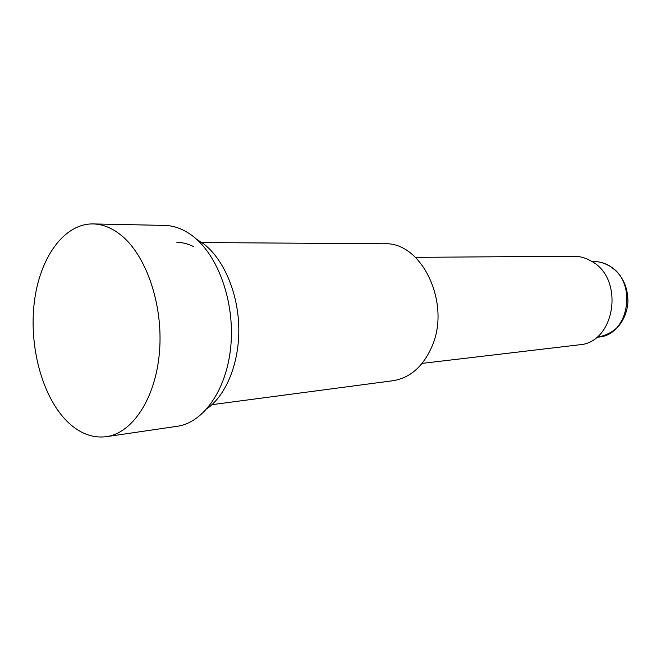 <?xml version="1.0" encoding="UTF-8"?>
<svg xmlns="http://www.w3.org/2000/svg" width="661" height="661" viewBox="0 0 661 661"><rect width="100%" height="100%" fill="white"/><g stroke="black" fill="none" stroke-linecap="round" stroke-linejoin="round"><path stroke-width="0.99" d="M415.48 257.344L573.492 256.228C579.656 256.204 585.547 257.823 591.165 261.07C625.066 278.496 615.242 343.059 579.028 344.835L422.106 363.393M211.983 404.664L392.989 380.711C410.159 377.943 423.139 366.533 431.947 346.48C451.306 303.06 421.561 241.513 384.438 243.785L201.853 242.546M193.756 246.702C188.187 243.859 182.568 242.422 176.884 242.372M207.199 408.548C226.516 394.791 239.563 362.319 238.786 327.319C238.001 292.327 223.426 258.732 203.315 243.612L196.623 239.29M106.305 436.681L177.148 426.304C203.72 422.693 227.144 389.205 230.887 345.273C234.762 301.383 217.849 254.725 192.384 235.787C183.386 229.086 174.124 225.624 164.597 225.409L93.019 223.922C63.894 223.492 39.767 257.831 34.347 301.887C28.844 345.959 41.932 395.807 66.596 420.859C78.857 433.129 92.094 438.4 106.305 436.681C132.696 433.137 155.971 397.823 159.541 351.173C163.242 304.572 146.131 254.948 120.69 234.895C111.701 227.797 102.472 224.137 93.019 223.922M591.934 261.533L593.347 261.516C598.775 261.459 603.956 262.855 608.88 265.689C638.138 280.661 629.454 335.714 598.073 337.118C607.938 334.945 615.308 330.583 620.2 324.055C624.86 317.511 627.438 310.026 627.95 301.606C627.876 285.932 621.803 274.059 609.731 265.995M593.347 261.516C598.957 261.467 604.278 262.88 609.31 265.747M596.66 337.275L598.073 337.118"/></g></svg>
